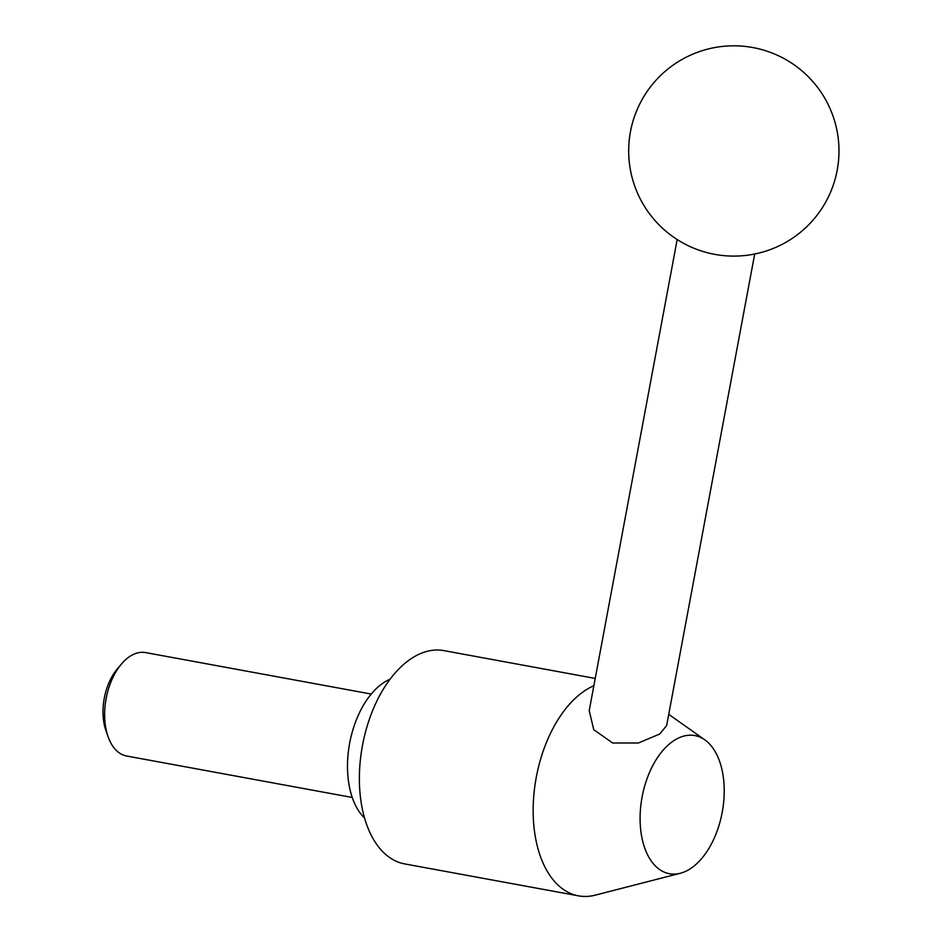 <?xml version="1.0" encoding="UTF-8"?>
<svg xmlns="http://www.w3.org/2000/svg" width="943" height="943" viewBox="0 0 943 943"><rect width="100%" height="100%" fill="white"/><g stroke="black" fill="none" stroke-linecap="round" stroke-linejoin="round"><path stroke-width="1.41" d="M691.502 867.949A70.218 40.773 100.4 0 0 723.599 802.729A70.218 40.773 100.4 0 0 704.834 739.866A70.218 40.773 100.4 0 0 672.807 741.351A70.218 40.773 100.4 0 0 640.262 824.536A70.218 40.773 100.4 0 0 680.316 873.265A70.218 40.773 100.4 0 0 691.502 867.949M593.866 685.714A108.433 62.969 100.4 0 0 583.67 691.467A108.433 62.969 100.4 0 0 533.208 806.182A108.433 62.969 100.4 0 0 578.507 895.85A108.433 62.969 100.4 0 0 595.257 895.143L680.316 873.265M754.695 254.009L666.642 725.544L659.699 734.019L638.435 743.001L612.644 742.978L593.748 729.67L589.21 710.621L677.18 239.534M595.222 678.43L443.929 650.623A108.433 62.969 100.4 0 0 409.899 659.522A108.433 62.969 100.4 0 0 359.424 774.25A108.433 62.969 100.4 0 0 404.724 863.918L578.507 895.85M364.552 818.029A75.57 43.885 -79.6 0 1 348.615 749.673A75.57 43.885 -79.6 0 1 382.693 683.345A75.57 43.885 -79.6 0 1 390.06 679.219M371.259 694.06L145.623 652.591A52.572 30.53 100.4 0 0 129.12 656.917A52.572 30.53 100.4 0 0 121.364 664.131A52.572 30.53 100.4 0 0 108.044 736.601A52.572 30.53 100.4 0 0 126.621 756.003L352.246 797.472M121.364 664.131L117.168 669.106A44.51 25.85 100.4 0 0 105.899 730.46L108.044 736.601M704.834 739.866L668.74 714.358M673.703 64.702A105.144 105.144 0 0 0 647.57 211.079A105.144 105.144 0 0 0 793.959 237.212A105.144 105.144 0 0 0 820.08 90.823A105.144 105.144 0 0 0 673.703 64.702"/></g></svg>
